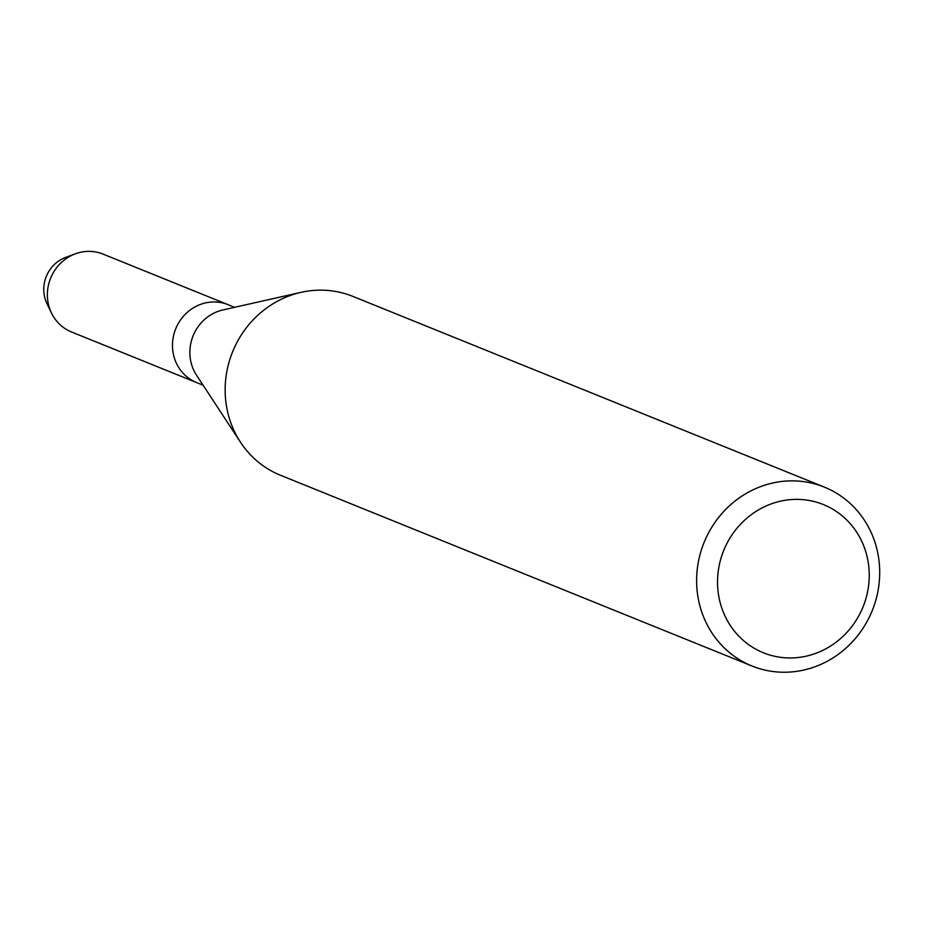 <?xml version="1.0" encoding="UTF-8"?>
<svg xmlns="http://www.w3.org/2000/svg" width="926" height="926" viewBox="0 0 926 926"><rect width="100%" height="100%" fill="white"/><g stroke="black" fill="none" stroke-linecap="round" stroke-linejoin="round"><path stroke-width="1.39" d="M196.833 382.67A42.006 39.505 -68 0 1 196.578 382.565A42.006 39.505 -68 0 1 196.324 382.461A42.006 39.505 -68 0 1 175.766 328.672A42.006 39.505 -68 0 1 228.085 304.677A42.006 39.505 -68 0 1 228.34 304.781A42.006 39.505 -68 0 0 228.085 304.677L234.602 307.316M281.122 475.524A96.478 90.725 -68 0 1 280.532 475.281A96.478 90.725 -68 0 1 279.941 475.05A96.478 90.725 -68 0 1 240.482 442.211A96.478 90.725 -68 0 1 301.112 292.327A96.478 90.725 -68 0 1 352.887 296.401L824.337 487.111A96.478 90.725 -68 0 1 824.927 487.354A96.478 90.725 -68 0 1 872.13 610.882A96.478 90.725 -68 0 1 751.981 665.991A96.478 90.725 -68 0 1 751.391 665.759A96.478 90.725 -68 0 1 704.188 542.219A96.478 90.725 -68 0 1 824.337 487.111M823.839 504.751A79.949 75.168 -68 0 1 862.858 607.363A79.949 75.168 -68 0 1 762.92 652.575A79.949 75.168 -68 0 1 723.912 549.963A79.949 75.168 -68 0 1 823.839 504.751M240.482 442.211L196.532 375.204A42.006 39.505 -68 0 1 222.934 309.944L301.112 292.327M49.414 307.837A32.804 30.847 -68 0 1 70.353 256.074M71.753 332.075A42.006 39.505 -68 0 1 71.487 331.971A42.006 39.505 -68 0 1 71.233 331.867A42.006 39.505 -68 0 1 51.474 313L46.96 303.624A32.804 30.847 -68 0 1 65.665 257.393L75.423 253.793A42.006 39.505 -68 0 1 103.006 254.083A42.006 39.505 -68 0 1 103.261 254.187M71.487 331.971L196.578 382.565A42.006 39.505 -68 0 1 196.324 382.461A42.006 39.505 -68 0 1 175.766 328.672A42.006 39.505 -68 0 1 228.085 304.677L103.006 254.083M51.474 313A42.006 39.505 -68 0 1 75.423 253.793M196.578 382.565L203.095 385.204M280.532 475.281L751.981 665.991"/></g></svg>
